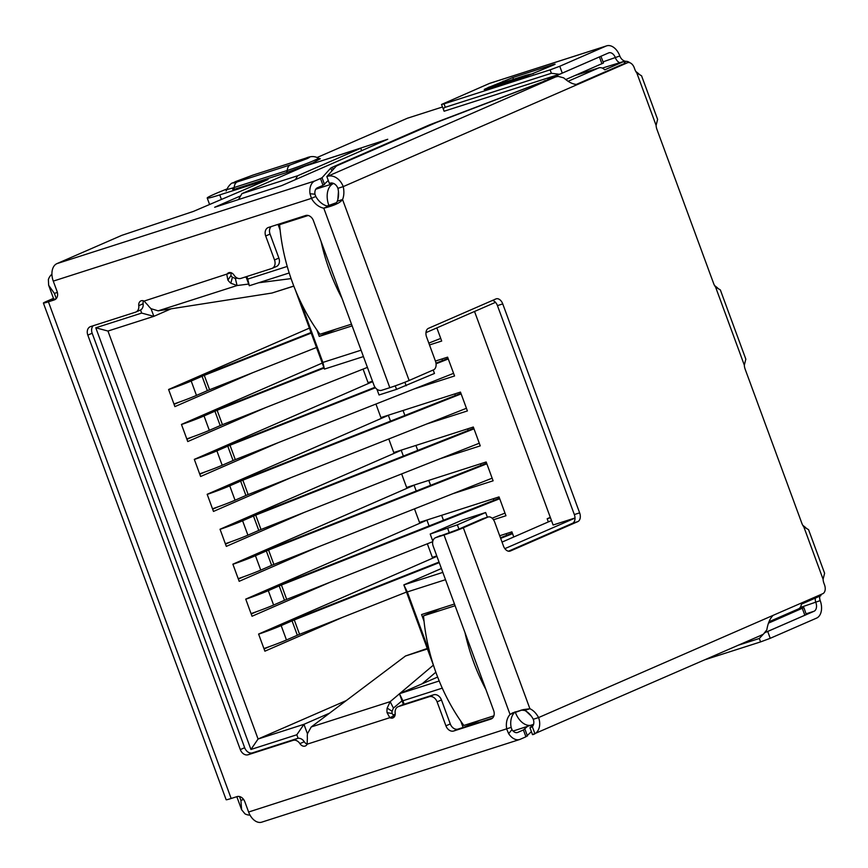 <?xml version="1.0" encoding="UTF-8"?>
<svg xmlns="http://www.w3.org/2000/svg" width="868" height="868" viewBox="0 0 868 868"><rect width="100%" height="100%" fill="white"/><g stroke="black" fill="none" stroke-linecap="round" stroke-linejoin="round"><path stroke-width="1.3" d="M338.444 191.6L337.847 199.521M376.918 389.211L379.034 394.973L396.535 389.363L434.477 373.446L433.208 369.996M425.96 332.639L495.509 302.324M575.007 518.087L504.872 548.652M487.382 517.23L485.646 512.521L457.36 524.847L430.202 534.048L462.839 519.823L485.646 512.521M526.182 711.261L531.346 716.176M624.363 63.733L624.309 61.292L604.725 69.82A7.313 5.555 66.5 0 0 598.877 67.867L575.115 75.483M820.271 594.797L820.922 595.654L820.672 594.623M602.284 68.095L624.309 61.292M798.007 609.086A7.313 5.555 -113.5 0 0 798.408 608.935A7.313 5.555 -113.5 0 0 801.338 604.193L820.922 595.654M550.301 517.382L547.176 518.749L548.337 521.918M550.42 517.708L547.176 518.749M442.832 572.392L403.848 584.88L441.411 568.518M502.029 542.099L551.462 520.55M474.536 311.471L553.111 524.999L575.007 517.99M300.523 301.663L322.885 362.423L324.448 369.084L363.432 356.585M454.463 604.009L421.577 614.555L424.04 621.26M460.799 721.145L463.121 727.471M316.874 329.959L319.24 336.404L352.126 325.869M278.02 224.378L280.114 230.074M430.202 534.048L432.817 541.165M445.523 579.694L407.32 591.933L430.17 654.016M442.279 688.14L402.893 700.769L404.173 704.241M298.125 738.299L296.823 734.762L250.939 749.464L95.795 327.789L141.668 313.088L140.54 309.995M246.805 276.512L247.749 279.095L287.232 266.433M322.885 362.423L361.077 350.184M407.32 591.933L403.848 584.88L433.913 666.581M439.208 680.979L399.421 693.716L403.392 704.49M288.784 271.641L289.977 275.395M295.272 289.76L324.448 369.084M295.38 179.654L297.648 175.759L241.966 193.607L238.57 199.445M297.648 175.759L360.752 148.254L361.674 150.772M360.752 148.254L305.059 166.103L241.966 193.607M57.375 292.429L54.38 293.395L48.641 285.268L48.38 279.496A18.271 11.837 -107.8 0 1 51.928 274.255M239.503 796.542L240.903 800.361L241.619 809.735L244.993 813.859A18.271 11.837 -107.8 0 0 250.006 815.085M247.749 279.095L249.322 285.746L289.098 272.997M246.013 276.762L249.322 285.746M141.668 313.088L153.853 316.343L150.999 308.607M95.795 327.789L107.968 331.044L153.853 316.343L171.148 308.802M250.939 749.464L258.078 739.015L107.968 331.044M296.823 734.762L303.952 724.313L258.078 739.015L346.289 700.574M307.467 733.861L303.952 724.313L329.601 713.138M402.893 700.769L399.421 693.716L437.656 677.051M436.929 556.334L258.588 634.063L264.892 651.184L342.73 617.267M427.349 543.802L432.329 557.343L436.778 555.921M428.098 519.639L245.731 599.126L252.035 616.247L329.883 582.32M414.492 508.854L419.483 522.406L499.035 496.908L505.968 515.744L493.48 519.748M415.24 484.702L232.874 564.178L239.177 581.31L317.026 547.382M401.634 473.917L406.625 487.469L486.178 461.971L493.111 480.807L452.651 493.773M402.383 449.765L220.027 529.241L226.32 546.373L304.169 512.446M388.777 438.98L393.768 452.532L473.331 427.023L480.254 445.87L439.794 458.836M389.526 414.828L207.17 494.304L213.474 511.426L291.312 477.509M375.931 404.043L380.911 417.584L460.474 392.086L467.407 410.933L426.937 423.899M372.654 381.638L194.313 459.367L200.617 476.489L278.454 442.561M363.074 369.095L368.054 382.647L372.491 381.226M322.234 363.063L181.455 424.419L187.759 441.552L265.597 407.624M309.388 328.126L168.598 389.482L174.902 406.615L252.751 372.687M393.03 715.102L395.211 714.158M436.854 327.898L441.693 341.048L429.497 344.954M435.421 361.055L447.617 357.149L454.55 375.985L414.079 388.962M499.697 535.751L511.892 531.845L513.78 536.977M464.315 727.091L479.765 720.353M319.24 336.404L335.84 329.167M269.395 646.627L264.067 648.949M256.537 611.69L251.21 614.012M243.68 576.743L238.353 579.065M230.823 541.806L225.496 544.127M217.976 506.869L212.649 509.19M205.119 471.932L199.792 474.254M192.262 436.984L186.935 439.306M179.405 402.047L174.077 404.369M202.06 376.278L204.295 375.356L209.579 389.743L207.354 390.665L202.06 376.278L191.188 381.019A20.105 0.998 159.8 0 1 168.642 389.58M311.211 333.095L204.295 375.356M174.273 387.009L194.107 378.828A18.271 0.911 -20.2 0 1 199.673 376.528L311.004 332.531M173.925 403.967A20.105 0.998 -20.2 0 0 196.472 395.407L207.354 390.665M209.579 389.743L316.505 347.482M177.897 402.589A1.823 1.183 -107.8 0 1 177.918 402.633L176.128 403.208M214.917 411.215L217.141 410.304L222.436 424.68L220.212 425.602L214.917 411.215L204.034 415.956A20.105 0.998 159.8 0 1 181.488 424.517M324.068 368.032L217.141 410.304M187.119 421.956L206.964 413.765A18.271 0.911 -20.2 0 1 212.53 411.475L323.862 367.468M186.783 438.904A20.105 0.998 -20.2 0 0 209.329 430.344L220.212 425.602M222.436 424.68L367.403 367.392M428.825 343.11L440.716 338.411M190.743 437.526A1.823 1.183 -107.8 0 1 190.776 437.58L188.985 438.156M227.774 446.152L229.998 445.241L235.293 459.628L233.069 460.539L227.774 446.152L216.892 450.893A20.105 0.998 159.8 0 1 194.345 459.465M448.279 358.961L436.061 363.79M375.421 387.757L229.998 445.241M448.051 358.354L435.975 363.171M199.976 456.894L219.821 448.702A18.271 0.911 -20.2 0 1 225.387 446.412L375.041 387.258M199.64 473.841A20.105 0.998 -20.2 0 0 222.186 465.281L233.069 460.539M235.293 459.628L453.573 373.349M203.6 472.463A1.823 1.183 -107.8 0 1 203.633 472.517L201.832 473.093M240.631 481.1L242.856 480.178L248.15 494.565L245.915 495.487L240.631 481.1L229.749 485.841A20.105 0.998 159.8 0 1 207.202 494.402M461.136 393.898L242.856 480.178M460.908 393.302L238.244 481.349A18.271 0.911 -20.2 0 0 232.667 483.65L212.834 491.83M212.497 508.789A20.105 0.998 -20.2 0 0 235.044 500.228L245.915 495.487M248.15 494.565L466.431 408.286M216.457 507.411A1.823 1.183 -107.8 0 1 216.479 507.454L214.689 508.03M253.478 516.037L255.713 515.115L261.008 529.502L258.772 530.424L253.478 516.037L242.606 520.778A20.105 0.998 159.8 0 1 220.06 529.339M473.993 428.835L255.713 515.115M473.765 428.239L251.102 516.286A18.271 0.911 -20.2 0 0 245.525 518.587L225.691 526.767M225.354 543.726A20.105 0.998 -20.2 0 0 247.901 535.165L258.772 530.424M261.008 529.502L479.288 443.222M229.315 542.348A1.823 1.183 -107.8 0 1 229.336 542.391L227.546 542.967M266.335 550.974L268.57 550.052L273.865 564.439L271.63 565.361L266.335 550.974L255.463 555.715A20.105 0.998 159.8 0 1 232.917 564.276M486.85 463.783L268.57 550.052M486.623 463.176L263.948 551.234A18.271 0.911 -20.2 0 0 258.382 553.524L238.548 561.715M238.212 578.663A20.105 0.998 -20.2 0 0 260.747 570.102L271.63 565.361M273.865 564.439L492.145 478.17M242.172 577.285A1.823 1.183 -107.8 0 1 242.194 577.339L240.403 577.904M279.192 585.911L281.416 584.999L286.711 599.387L284.487 600.298L279.192 585.911L268.31 590.652A20.105 0.998 159.8 0 1 245.774 599.213M499.708 498.72L281.416 584.999M499.469 498.113L276.805 586.171A18.271 0.911 -20.2 0 0 271.239 588.461L251.405 596.652M251.058 613.6A20.105 0.998 -20.2 0 0 273.604 605.039L284.487 600.298M286.711 599.387L432.709 541.675M492.123 518.196L505.002 513.107M255.029 612.222A1.823 1.183 -107.8 0 1 255.051 612.276L253.261 612.851M292.049 620.859L294.274 619.936L299.569 634.324L297.344 635.246L292.049 620.859L281.167 625.6A20.105 0.998 159.8 0 1 258.621 634.161M512.554 533.657L500.662 538.366M439.241 562.638L294.274 619.936M512.326 533.061L500.445 537.791M264.252 631.589L284.096 623.408A18.271 0.911 -20.2 0 1 289.662 621.108L439.034 562.073M263.915 648.548A20.105 0.998 -20.2 0 0 286.462 639.987L297.344 635.246M299.569 634.324L406.495 592.063M267.876 647.17A1.823 1.183 -107.8 0 1 267.908 647.213L266.107 647.788M433.631 694.801A7.313 5.555 66.5 0 1 441.454 699.955L437.103 701.854A7.313 5.555 -113.5 0 0 429.28 696.7L433.631 694.801L402.795 704.686A7.313 5.555 -113.5 0 0 402.394 704.838L398.043 706.736A7.313 5.555 66.5 0 0 395.168 713.105A5.479 4.166 66.5 0 1 392.998 717.879A5.479 4.166 66.5 0 1 392.705 717.999A5.479 4.166 66.5 0 1 389.83 717.684L387.052 712.639A14.615 9.461 -107.8 0 1 387.161 708.114L390.177 701.659L399.464 693.814M427.251 648.472L405.508 655.991L311.243 726.95L307.5 733.644A14.615 9.461 72.2 0 0 307.38 738.169L307.131 744.191A5.479 4.166 66.5 0 1 305.373 745.97A5.479 4.166 66.5 0 1 305.08 746.079A5.479 4.166 66.5 0 1 299.916 743.626L304.267 741.739A7.313 5.555 -113.5 0 0 297.377 738.473L252.501 752.86A7.313 5.555 66.5 0 1 244.667 747.706L92.171 333.225A7.313 5.555 66.5 0 1 93.234 325.728M527.364 726.483L523.393 729.955L525.921 736.802L531.4 731.648M525.921 736.802L520.257 739.276A14.615 9.461 -107.8 0 1 519.682 739.493A14.615 9.461 -107.8 0 1 508.659 733.666L506.782 729.272A18.271 13.899 66.5 0 1 510.058 714.462L512.597 712.888L523.176 709.633L529.914 708.744A18.271 11.837 -107.8 0 1 538.572 717.576A14.615 11.11 66.5 0 1 534.927 733.775L532.312 726.657L529.99 727.807L532.768 724.704M802.314 608.392L804.831 615.249L806.296 614.522L803.866 607.578L768.733 623.04M804.831 615.249L765.272 632.49M576.981 84.641L577.871 84.359C573.835 84.782 569.126 82.623 563.733 77.87L558.167 76.395L555.629 76.937L436.387 122.507L337.76 165.376L336.231 166.157L326.824 176.562L329.352 183.419L330.09 183.181A7.313 5.555 66.5 0 1 337.912 188.323L343.218 186.62A18.271 11.837 -107.8 0 1 342.556 199.521L337.251 201.224C336.48 203.785 333.442 205.477 328.137 206.291A18.271 13.899 66.5 0 1 315.8 196.472L314.943 194.204L310.006 193.738A14.615 9.461 -107.8 0 1 314.845 180.967L320.498 178.504L323.026 185.351L328.267 180.468M326.824 176.562L327.572 176.323A14.615 11.11 66.5 0 1 343.218 186.62L577.448 84.522M521.136 710.078L524.608 710.436A18.271 11.837 -107.8 0 1 533.267 719.268L538.572 717.576L773.225 615.303C770.079 618.2 767.952 623.061 766.824 629.864L763.384 634.183L761.062 635.278M762.061 634.888L532.529 734.61M533.332 734.534L534.927 733.775M533.267 719.268A7.313 5.555 66.5 0 1 532.312 726.657M139.846 310.288A7.313 5.555 -113.5 0 0 140.236 310.136A7.313 5.555 -113.5 0 0 143.122 303.767L138.772 305.666A5.479 4.166 66.5 0 1 140.931 300.881A5.479 4.166 66.5 0 1 144.099 301.087L148.211 305.558A14.615 9.461 72.2 0 0 151.162 308.737L158.15 310.842L271.955 293.037L293.829 286.136M246.132 277.076L244.277 277.315M237.528 278.183L235.347 278.465L232.407 277.239L230.834 283.207A14.615 9.461 -107.8 0 1 227.883 280.017L226.808 274.581A5.479 4.166 66.5 0 1 228.555 272.802A5.479 4.166 66.5 0 1 234.024 275.134A7.313 5.555 66.5 0 0 240.903 278.4L271.738 268.516A7.313 5.555 -113.5 0 0 272.14 268.364A7.313 5.555 -113.5 0 0 274.516 259.966L278.867 258.067A7.313 5.555 66.5 0 1 276.491 266.476L272.14 268.364M248.693 284.053L237.072 285.539L235.347 278.465M291.073 278.606L258.566 282.784M399.725 693.586L433.382 665.138M311.243 726.95L390.177 701.659L393.41 708.082L402.025 700.791M422.087 683.843L435.844 672.212M271.109 226.602A7.313 5.555 -113.5 0 0 270.046 234.1L265.695 235.987A7.313 5.555 -113.5 0 1 268.082 227.59A7.313 5.555 -113.5 0 1 268.483 227.438L305.612 215.535A7.313 5.555 -113.5 0 1 313.435 220.689L373.924 385.11A7.313 5.555 66.5 0 0 381.746 390.264L389.819 387.681A14.615 0.727 -20.2 0 0 409.132 380.488L433.599 369.822A7.313 4.731 -107.8 0 0 435.432 361.077L426.611 337.099A7.313 4.731 -107.8 0 1 428.434 328.354L495.888 298.95A7.313 4.731 -107.8 0 1 496.171 298.842A7.313 4.731 -107.8 0 1 502.756 303.909L579.64 512.858A7.313 4.731 -107.8 0 1 577.806 521.614L510.362 551.006A7.313 4.731 -107.8 0 1 510.069 551.115A7.313 4.731 -107.8 0 1 503.483 546.048L494.662 522.069A7.313 4.731 -107.8 0 0 488.087 517.002A7.313 4.731 -107.8 0 0 487.794 517.122L463.328 527.777A14.615 0.727 159.8 0 1 444.015 534.97L435.942 537.563A7.313 5.555 -113.5 0 0 435.541 537.704A7.313 5.555 -113.5 0 0 433.165 546.113L493.653 710.534A7.313 5.555 -113.5 0 1 491.277 718.932A7.313 5.555 -113.5 0 1 490.876 719.084L453.747 730.986A7.313 5.555 -113.5 0 1 445.924 725.832L437.103 701.854M492.449 300.447A7.313 4.731 -107.8 0 1 497.451 305.612L574.334 514.561A7.313 4.731 -107.8 0 1 572.5 523.306L508.496 551.202M524.608 710.436L529.914 708.744L463.328 527.777M773.225 615.303L822.723 593.734A7.313 4.731 -107.8 0 0 824.557 584.989L823.927 583.274A9.136 5.913 -107.8 0 1 823.092 579.249L824.6 573.249L808.564 529.675M808.575 529.675L803.811 526.854A9.136 5.913 -107.8 0 1 801.869 523.328L745.156 369.182A9.136 5.913 -107.8 0 1 744.321 365.157L745.829 359.157L720.342 289.901L715.59 287.08A9.136 5.913 -107.8 0 1 713.648 283.543L656.935 129.397A9.136 5.913 -107.8 0 1 656.1 125.383L657.608 119.372L641.571 75.809L636.819 72.988A9.136 5.913 -107.8 0 1 634.877 69.451L634.248 67.737A7.313 4.731 -107.8 0 0 627.662 62.68L622.356 64.373A7.313 4.731 72.2 0 0 622.074 64.482L575.636 84.728M622.074 64.482L627.369 62.789A7.313 4.731 -107.8 0 1 627.662 62.68M627.369 62.789L577.871 84.359M337.912 188.323A18.271 11.837 -107.8 0 1 337.251 201.224M635.788 71.436L638.848 73.845M714.559 285.529L717.619 287.937M802.781 525.303L805.84 527.711M523.393 729.955L517.74 732.418A7.313 4.731 -107.8 0 1 517.447 732.527A7.313 4.731 -107.8 0 1 511.936 729.619L511.144 727.384A18.271 13.899 66.5 0 1 514.409 712.563L510.058 714.462L444.015 534.97M514.409 712.563L515.006 711.879M483.075 518.63A7.313 4.731 72.2 0 0 482.782 518.706A7.313 4.731 72.2 0 0 482.489 518.814L458.022 529.48L435.942 537.563M307.131 744.191L389.83 717.684L394.18 715.785L392.032 713.507L387.052 712.639M392.032 713.507A7.313 4.731 -107.8 0 1 392.097 711.25L387.161 708.114M392.097 711.25L393.41 708.082M158.15 310.842L237.072 285.539L230.834 283.207M232.407 277.239A7.313 4.731 -107.8 0 1 230.931 275.644L227.883 280.017M230.931 275.644L231.159 272.682M231.062 272.726L144.099 301.087M629.864 62.746A7.313 5.555 -113.5 0 0 626.24 61.335L624.7 62.008M445.284 107.274L444.025 103.856L441.519 104.475L444.123 111.223C443.049 109.184 443.429 107.871 445.284 107.274L551.364 73.281L559.393 74.279L562.28 73.107L559.762 66.261L606.07 46.069A14.615 9.461 -107.8 0 1 606.656 45.852A14.615 9.461 -107.8 0 1 619.817 55.975A7.313 5.555 -113.5 0 0 626.24 61.335M819.761 596.164A7.313 5.555 -113.5 0 0 820.206 600.623A14.615 9.461 -107.8 0 1 816.549 618.125L770.231 638.305L767.713 631.459L766.151 632.11M562.28 73.107L608.598 52.926A7.313 4.731 -107.8 0 1 608.88 52.818A7.313 4.731 -107.8 0 1 615.466 57.874A7.313 5.555 -113.5 0 0 619.437 62.594M815.41 598.063A7.313 5.555 -113.5 0 0 815.855 602.522A7.313 4.731 -107.8 0 1 814.021 611.267L767.713 631.459M606.656 45.852L489.964 83.252A14.615 9.461 72.2 0 0 489.389 83.469L606.07 46.069M444.025 103.856L550.106 69.852L551.364 73.281M764.827 632.631L759.316 638.479L738.603 645.119M759.316 638.479L760.574 641.908L705.391 659.593M441.519 104.475L489.389 83.469M559.762 66.261L550.106 69.852M490.442 86.681L512.836 77.534L552.612 64.785C555.596 63.852 555.911 63.917 553.567 64.981L526.507 76.156L486.72 88.916C483.736 89.838 483.422 89.773 485.776 88.71L487.599 87.918M486.72 88.916C483.736 89.838 483.422 89.773 485.776 88.71L485.939 89.154M552.808 65.306L552.612 64.785C555.596 63.852 555.911 63.917 553.567 64.981M444.123 111.223L559.393 74.279M760.574 641.908L770.231 638.305M409.132 380.488L342.556 199.521C340.332 202.776 334.071 205.662 323.786 208.19L328.137 206.291M53.664 298.896L51.982 300.144M221.351 199.228L219.756 194.888L268.038 179.535L193.445 211.391L121.759 235.369L56.941 263.622A14.615 9.461 72.2 0 0 53.273 281.113L57.049 291.377A7.313 5.555 66.5 0 1 54.662 299.775A7.313 5.555 66.5 0 1 54.272 299.927L48.413 301.804A14.615 0.727 159.8 0 1 43.4 303.051A14.615 0.727 159.8 0 1 46.514 301.402L53.469 298.375M48.413 301.804L231.159 798.484A14.615 0.727 159.8 0 1 226.147 799.743L43.4 303.051M55.986 298.874L51.82 299.71M511.144 727.384L248.606 812.025A14.615 9.461 72.2 0 0 261.778 822.148L519.682 739.493M429.28 696.7L398.445 706.585L402.795 704.686M394.788 716.046A5.479 4.166 66.5 0 1 394.18 715.785M307.142 744.115A5.479 4.166 66.5 0 1 304.267 741.739M297.377 738.473L293.026 740.371A7.313 5.555 66.5 0 1 299.916 743.626M293.026 740.371L248.15 754.748A7.313 5.555 66.5 0 1 240.317 749.605L87.82 335.124A7.313 5.555 66.5 0 1 90.207 326.726A7.313 5.555 66.5 0 1 90.608 326.574L135.495 312.187A7.313 5.555 66.5 0 0 135.885 312.035A7.313 5.555 66.5 0 0 138.772 305.666M143.122 303.767A5.479 4.166 66.5 0 1 143.502 300.827M389.819 387.681L323.786 208.19A18.271 13.899 66.5 0 1 311.449 198.371L315.8 196.472M231.159 798.484L237.018 796.618A7.313 5.555 66.5 0 1 244.841 801.761L248.606 812.025M533.386 73.704A7.313 0.803 167.6 0 0 524.912 75.635L525.118 76.601M490.17 87.809L489.953 86.833L524.912 75.635M489.953 86.833A7.313 0.803 167.6 0 0 487.599 87.972L487.729 88.59M53.273 281.113L311.449 198.371L310.006 193.738M511.936 729.619L508.659 733.666M314.943 194.204A7.313 4.731 -107.8 0 1 317.363 187.813L323.026 185.351M265.695 235.987L274.516 259.966M566.12 79.4L603.499 62.973L600.916 56.268M442.441 107.003L407.385 118.232L317.135 157.488M324.556 184.569L322.039 177.723L320.498 178.504M322.039 177.723L330.816 168.001L332.346 167.22L429.693 124.797L544.279 81.212M547.751 79.878L544.171 80.908M547.621 79.52L599.419 56.941L601.936 63.798M600.363 56.507L599.419 56.941M219.756 194.888A36.543 1.823 159.8 0 1 207.213 198.023A36.543 1.823 159.8 0 1 227.34 188.833M319.739 161.405L387.736 139.26L281.753 185.6L214.667 207.268L240.642 195.875M441.454 699.955L450.275 723.934A7.313 5.555 -113.5 0 0 458.098 729.087L492.601 718.031M439.512 536.001A7.313 5.555 66.5 0 1 439.902 535.816A7.313 5.555 66.5 0 1 440.293 535.664M270.046 234.1L278.867 258.067M796.596 609.727L803.866 607.578M320.075 158.811L312.957 162.88L285.984 172.743L232.949 189.745L232.385 188.063M308.194 215.492L279.604 224.649A146.182 94.655 72.2 0 0 292.505 282.632A146.182 94.655 72.2 0 0 319.934 334.267L351.497 324.155M321.051 241.391A146.182 94.655 72.2 0 0 329.634 270.729A146.182 94.655 72.2 0 0 342.025 298.397M286.364 221.709L279.604 224.649M464.977 632.577A146.182 94.655 72.2 0 0 473.559 661.915A146.182 94.655 72.2 0 0 485.95 689.593M455.092 605.723L423.53 615.835A146.182 94.655 72.2 0 0 436.43 673.818A146.182 94.655 72.2 0 0 463.859 725.453L493.903 715.829M440.141 608.609L423.53 615.835M404.889 382.235L406.191 385.772M457.36 524.847L458.922 529.089M598.877 67.867L568.475 81.115M533.592 724.281A7.313 5.555 66.5 0 1 532.963 724.628A7.313 5.555 66.5 0 1 532.561 724.769A18.271 11.837 -107.8 0 1 531.845 725.051A18.271 11.837 -107.8 0 1 515.386 712.389L521.885 710.067M447.704 528.438L449.298 532.768M515.18 711.814L515.386 712.389L514.236 712.758M336.6 202.624L328.863 205.423L329.135 206.161M395.244 385.848L396.535 389.363M326.986 206.02L328.863 205.423A18.271 11.837 -107.8 0 1 333.431 183.549L315.8 189.202M54.38 293.395L56.279 298.559M240.903 800.361L243.626 799.482M196.472 395.407L191.188 381.019M209.329 430.344L204.034 415.956M222.186 465.281L216.892 450.893M442.506 360.589L441.921 358.972M235.044 500.228L229.749 485.841M388.376 415.327L390.513 421.164M403.056 410.488L404.889 415.479M455.364 395.526L454.767 393.92M247.901 535.165L242.606 520.778M401.222 450.264L403.37 456.101M415.913 445.425L417.747 450.416M468.221 430.474L467.624 428.857M260.747 570.102L255.463 555.715M414.079 485.212L416.228 491.038M428.77 480.373L430.604 485.364M481.078 465.411L480.481 463.794M273.604 605.039L268.31 590.652M426.937 520.149L429.085 525.986M441.628 515.31L443.461 520.301M493.935 500.348L493.339 498.731M286.462 639.987L281.167 625.6M506.793 535.285L506.196 533.679M555.629 76.937L327.572 176.323M271.955 293.037L293.785 286.039M427.425 648.96L405.508 655.991M497.451 305.612L502.756 303.909M574.334 514.561L579.64 512.858M572.5 523.306L577.806 521.614M509.766 551.191L510.362 551.006M482.489 518.814L487.794 517.122M656.1 125.383L636.819 72.988M823.092 579.249L803.811 526.854M744.321 365.157L715.59 287.08M603.076 61.845L619.817 55.975M820.206 600.623L800.155 607.557M503.657 82.438L503.18 81.125M513.487 79.292L512.836 77.534M814.021 611.267L806.144 613.795M252.501 752.86L248.15 754.748M244.667 747.706L240.317 749.605M92.171 333.225L87.82 335.124M55.053 299.579L54.272 299.927M517.154 732.614L517.74 732.418M331.901 170.942L330.816 168.001M333.193 169.51L332.346 167.22M314.845 180.967L56.941 263.622M527.451 736.021L524.934 729.174M252.534 175.249L305.579 158.247C310.397 156.652 310.95 156.761 307.239 158.594L290.346 164.887L237.311 181.879C232.483 183.474 231.93 183.365 235.64 181.542L252.534 175.249A9.136 5.913 72.2 0 1 252.903 175.108L305.937 158.106A9.136 5.913 -107.8 0 1 306.339 157.998M253.272 175.011A9.136 5.913 72.2 0 0 252.903 175.108L232.385 183.029C231.647 182.638 227.383 187.152 227.232 189.202A20.29 1.009 -20.2 0 0 234.197 187.499A9.136 5.913 -107.8 0 1 237.311 181.879M305.579 158.247A9.136 5.913 -107.8 0 1 305.937 158.106C310.777 156.034 314.91 156.066 318.328 158.204A20.29 1.009 -20.2 0 1 307.912 163.043A20.29 1.009 -20.2 0 1 287.232 170.497A9.136 5.913 -107.8 0 1 290.346 164.887M232.949 189.745A3.656 2.365 -107.8 0 0 234.197 187.499L287.232 170.497A3.656 2.365 -107.8 0 1 285.984 172.743M491.657 718.737L490.876 719.084M458.098 729.087L453.747 730.986M450.275 723.934L445.924 725.832M625.242 63.451L624.407 61.183M798.408 608.935L769.059 621.727M533.57 724.357L513.096 731.051M241.619 809.735L236.812 796.683M53.903 299.536L48.749 285.539M529.99 727.807L532.507 734.654M482.782 518.706L488.087 517.002M140.236 310.136L135.885 312.035M209.546 204.371L207.213 198.023M320.335 158.811L318.328 158.204M226.092 190.971L227.232 189.202M435.541 537.704L439.902 535.816"/></g></svg>
